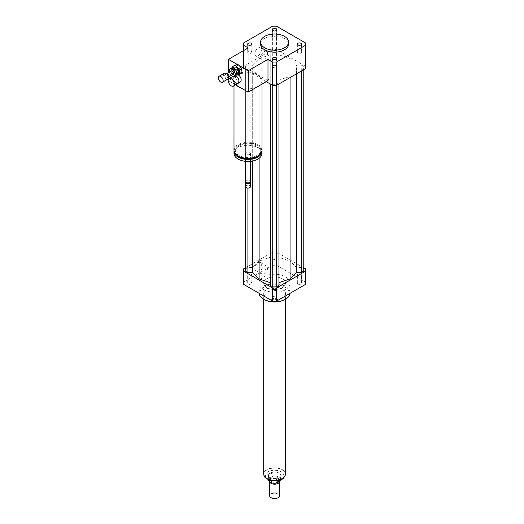 <?xml version="1.0" encoding="UTF-8"?>
<svg xmlns="http://www.w3.org/2000/svg" width="524" height="524" viewBox="0 0 524 524"><rect width="100%" height="100%" fill="white"/><g stroke="black" fill="none" stroke-linecap="round" stroke-linejoin="round"><path stroke-width="0.39" stroke-dasharray="2.62 1.97" d="M237.876 69.875A0.622 0.36 60 0 1 237.562 68.827A0.622 0.36 60 0 1 237.876 69.875M238.315 69.62A0.622 0.36 60 0 1 238.007 68.572A0.622 0.36 60 0 1 238.315 69.62M238.073 83.414A4.349 2.515 60 0 1 235.898 83.198A4.349 2.515 60 0 1 233.056 79.366A4.349 2.515 60 0 1 233.724 75.875A4.349 2.515 60 0 1 235.368 75.836M238.97 81.292A4.041 2.332 60 0 1 238.138 83.015A4.041 2.332 60 0 1 236.114 82.818A4.041 2.332 60 0 1 233.475 79.255A4.041 2.332 60 0 1 234.097 76.019A4.041 2.332 60 0 1 236.01 76.157M240.333 81.751A4.041 2.332 60 0 1 238.315 81.547A4.041 2.332 60 0 1 235.676 77.991A4.041 2.332 60 0 1 236.298 74.749A4.041 2.332 60 0 1 238.165 74.867M297.959 51.391A2.063 1.192 0 0 0 297.357 52.236A2.063 1.192 0 0 0 299.42 53.428A2.063 1.192 0 0 0 301.49 52.236A2.063 1.192 0 0 0 300.213 51.129A2.063 1.192 0 0 0 297.959 51.391M276.043 65.729A2.063 1.192 0 0 0 273.79 65.474A2.063 1.192 0 0 0 272.519 66.574A2.063 1.192 0 0 0 274.583 67.766A2.063 1.192 0 0 0 276.652 66.574A2.063 1.192 0 0 0 276.043 65.729M251.206 53.075A2.063 1.192 0 0 0 251.808 52.236A2.063 1.192 0 0 0 249.745 51.038A2.063 1.192 0 0 0 247.682 52.236A2.063 1.192 0 0 0 248.952 53.337A2.063 1.192 0 0 0 251.206 53.075M273.122 38.737A2.063 1.192 0 0 0 275.375 38.999A2.063 1.192 0 0 0 276.652 37.892A2.063 1.192 0 0 0 274.583 36.7A2.063 1.192 0 0 0 272.519 37.892A2.063 1.192 0 0 0 273.122 38.737M276.043 269.703A2.063 1.192 0 0 0 276.652 268.864A2.063 1.192 0 0 0 274.583 267.672A2.063 1.192 0 0 0 272.519 268.864A2.063 1.192 0 0 0 273.79 269.965A2.063 1.192 0 0 0 276.043 269.703M276.043 261.581A2.063 1.192 180 0 1 273.79 261.843A2.063 1.192 180 0 1 272.519 260.742A2.063 1.192 180 0 1 274.583 259.55A2.063 1.192 180 0 1 276.652 260.742A2.063 1.192 180 0 1 276.043 261.581M297.959 284.047A2.063 1.192 0 0 0 300.213 284.303A2.063 1.192 0 0 0 301.49 283.202A2.063 1.192 0 0 0 299.42 282.01A2.063 1.192 0 0 0 297.357 283.202A2.063 1.192 0 0 0 297.959 284.047M297.959 275.925A2.063 1.192 180 0 1 297.357 275.08A2.063 1.192 180 0 1 299.42 273.888A2.063 1.192 180 0 1 301.49 275.08A2.063 1.192 180 0 1 300.213 276.181A2.063 1.192 180 0 1 297.959 275.925M273.122 296.702A2.063 1.192 0 0 0 272.519 297.54A2.063 1.192 0 0 0 274.583 298.732A2.063 1.192 0 0 0 276.652 297.54A2.063 1.192 0 0 0 275.375 296.44A2.063 1.192 0 0 0 273.122 296.702M273.122 288.58A2.063 1.192 180 0 1 275.375 288.318A2.063 1.192 180 0 1 276.652 289.418A2.063 1.192 180 0 1 274.583 290.61A2.063 1.192 180 0 1 272.519 289.418A2.063 1.192 180 0 1 273.122 288.58M251.206 282.357A2.063 1.192 0 0 0 248.952 282.102A2.063 1.192 0 0 0 247.682 283.202A2.063 1.192 0 0 0 249.745 284.394A2.063 1.192 0 0 0 251.808 283.202A2.063 1.192 0 0 0 251.206 282.357M251.206 274.235A2.063 1.192 180 0 1 251.808 275.08A2.063 1.192 180 0 1 249.745 276.272A2.063 1.192 180 0 1 247.682 275.08A2.063 1.192 180 0 1 248.952 273.98A2.063 1.192 180 0 1 251.206 274.235M267.541 53.507A4.651 2.685 -60 0 1 265.511 58.184A4.651 2.685 -60 0 1 261.928 59.428A4.651 2.685 -60 0 1 260.965 57.306A4.651 2.685 -60 0 1 262.996 52.629A4.651 2.685 -60 0 1 266.578 51.385A4.651 2.685 -60 0 1 267.541 53.507M254.815 53.749A4.651 2.685 120 0 0 255.771 55.878A4.651 2.685 120 0 0 260.421 53.193A4.651 2.685 120 0 0 260.421 47.828A4.651 2.685 120 0 0 256.839 49.073A4.651 2.685 120 0 0 254.815 53.749M267.541 268.236A4.651 2.685 -60 0 1 265.511 272.912A4.651 2.685 -60 0 1 261.928 274.157A4.651 2.685 -60 0 1 260.965 272.028A4.651 2.685 -60 0 1 262.996 267.351A4.651 2.685 -60 0 1 266.578 266.107A4.651 2.685 -60 0 1 267.541 268.236M254.815 268.478A4.651 2.685 120 0 0 255.771 270.6A4.651 2.685 120 0 0 260.421 267.921A4.651 2.685 120 0 0 260.421 262.55A4.651 2.685 120 0 0 256.839 263.801A4.651 2.685 120 0 0 254.815 268.478M233.999 150.231A13.991 8.076 180 0 1 247.99 142.155A13.991 8.076 180 0 1 261.974 150.231M240.392 87.567A13.991 8.076 0 0 0 257.88 86.499A13.991 8.076 0 0 0 261.974 80.788A13.991 8.076 0 0 0 253.341 73.327A13.991 8.076 0 0 0 238.093 75.076A13.991 8.076 0 0 0 233.999 80.788A13.991 8.076 0 0 0 236.239 85.176M256.996 155.431A12.746 7.356 180 0 1 243.11 157.03A12.746 7.356 180 0 1 235.243 150.231A12.746 7.356 180 0 1 247.99 142.875A12.746 7.356 180 0 1 260.729 150.231A12.746 7.356 180 0 1 256.996 155.431M237.772 155.752A12.746 7.356 180 0 1 235.243 151.344A12.746 7.356 180 0 1 247.99 143.989A12.746 7.356 180 0 1 260.729 151.344A12.746 7.356 180 0 1 258.201 155.752M234.032 150.788A13.991 8.076 180 0 1 247.99 143.268A13.991 8.076 180 0 1 261.941 150.788M233.999 153.375A13.991 8.076 180 0 1 247.99 145.299A13.991 8.076 180 0 1 261.974 153.375M249.745 154.39A2.489 1.434 180 0 1 247.033 154.704A2.489 1.434 180 0 1 245.501 153.375A2.489 1.434 180 0 1 247.99 151.94A2.489 1.434 180 0 1 250.472 153.375A2.489 1.434 180 0 1 249.745 154.39M245.501 181.422A2.489 1.434 180 0 1 247.99 179.987A2.489 1.434 180 0 1 250.472 181.422M246.411 182.535A2.017 1.166 180 0 1 246.555 180.977A2.017 1.166 180 0 1 249.417 180.977A2.017 1.166 180 0 1 249.562 182.535M245.586 181.802A2.489 1.434 180 0 1 246.228 181.173A2.489 1.434 180 0 1 249.745 181.173A2.489 1.434 180 0 1 250.387 181.802M245.501 186.629A2.489 1.434 180 0 1 247.99 185.188A2.489 1.434 180 0 1 250.472 186.629M246.346 187.703A2.175 1.258 180 0 1 246.483 185.974A2.175 1.258 180 0 1 249.489 185.974A2.175 1.258 180 0 1 249.627 187.703M235.636 84.823L228.425 80.663L228.425 79.34M267.987 80.663L248.206 69.24L228.425 80.663M228.425 76.976L228.425 72.666M248.206 69.24L248.206 47.92M237.13 64.367L239.023 65.461M260.592 44.114A13.991 8.076 180 0 1 269.231 36.647A13.991 8.076 180 0 1 284.473 38.403A13.991 8.076 180 0 1 288.573 44.114M266.231 81.678L243.562 68.585A31.086 17.947 180 0 1 243.496 67.465A31.086 17.947 180 0 1 243.562 66.338L272.637 49.551A31.086 17.947 180 0 1 276.528 49.551L305.61 66.338A31.086 17.947 180 0 1 305.669 67.465M290.06 58.531L296.479 64.95L301.267 64.95L303.776 66.397L303.776 68.526L301.267 69.974L296.479 69.974L290.06 76.399L278.938 80.106L278.938 82.871L276.43 84.318L272.735 84.318L270.233 82.871L270.233 80.106L259.111 76.399L252.686 69.974L247.898 69.974L245.396 68.526L245.396 66.397L247.898 64.95L252.686 64.95L259.111 58.531L270.233 54.824L270.233 52.053L272.735 50.612L276.43 50.612L278.938 52.053L278.938 54.824L290.06 58.531L290.06 261.07L278.938 257.363L278.938 254.599L276.43 253.151L272.735 253.151L270.233 254.599L270.233 257.363L259.111 261.07L252.686 267.489L247.898 267.489L245.396 268.936L245.396 271.072M243.562 68.585L243.562 50.605M243.562 66.338L243.562 42.988M272.637 49.551L272.637 26.2M276.528 49.551L276.528 26.2M305.61 66.338L305.61 42.988M259.059 293.276A15.543 8.973 180 0 1 259.039 292.844A15.543 8.973 180 0 1 274.583 283.87A15.543 8.973 180 0 1 290.126 292.844A15.543 8.973 180 0 1 290.106 293.276M285.573 289.549A15.543 8.973 0 0 0 290.126 283.202A15.543 8.973 0 0 0 274.583 274.229A15.543 8.973 0 0 0 259.039 283.202A15.543 8.973 0 0 0 268.635 291.495A15.543 8.973 0 0 0 285.573 289.549M264.031 299.446A14.921 8.613 180 0 1 264.031 287.263A14.921 8.613 180 0 1 285.135 287.263A14.921 8.613 180 0 1 285.135 299.446M282.279 297.796A10.88 6.281 180 0 1 270.417 299.158A10.88 6.281 180 0 1 263.703 293.355A10.88 6.281 180 0 1 274.583 287.073A10.88 6.281 180 0 1 285.462 293.355A10.88 6.281 180 0 1 282.279 297.796M282.279 287.643A10.88 6.281 180 0 1 270.417 289.006A10.88 6.281 180 0 1 263.703 283.202A10.88 6.281 180 0 1 274.583 276.921A10.88 6.281 180 0 1 285.462 283.202A10.88 6.281 180 0 1 282.279 287.643M303.776 267.823L276.528 252.09A31.086 17.947 0 0 0 272.637 252.09L245.396 267.823M303.776 271.072L303.776 268.936L301.267 267.489L296.479 267.489L290.06 261.07M278.938 285.41L278.938 80.106M270.233 80.106L270.233 285.41M305.669 283.202A31.086 17.947 0 0 0 305.61 282.076L276.528 265.288A31.086 17.947 0 0 0 272.637 265.288L243.562 282.076A31.086 17.947 0 0 0 243.496 283.202M305.61 268.877L305.61 282.076M276.528 252.09L276.528 265.288M272.637 252.09L272.637 265.288M243.562 268.877L243.562 282.076M247.898 188.136L247.898 69.974M252.686 160.986L252.686 69.974M245.396 161.313L245.396 68.526M245.396 268.936L245.396 66.397M247.898 267.489L247.898 64.95M252.686 267.489L252.686 64.95M259.111 261.07L259.111 58.531M259.111 158.274L259.111 76.399M290.06 77.565L290.06 76.399M278.938 83.984L278.938 82.871M276.43 85.379L276.43 84.318M272.735 85.379L272.735 84.318M270.233 83.984L270.233 82.871M296.479 267.489L296.479 64.95M301.267 267.489L301.267 64.95M303.776 268.936L303.776 66.397M303.776 69.646L303.776 68.526M301.267 71.094L301.267 69.974M296.479 73.858L296.479 69.974M270.233 257.363L270.233 54.824M270.233 254.599L270.233 52.053M272.735 253.151L272.735 50.612M276.43 253.151L276.43 50.612M278.938 254.599L278.938 52.053M278.938 257.363L278.938 54.824M276.004 481.15L276.004 479.591C278.421 478.622 279.967 477.731 280.635 476.919L276.004 479.591M280.635 476.919L280.635 480.056M270.188 473.054A6.216 3.589 0 0 0 268.367 475.589A6.216 3.589 0 0 0 274.583 479.178A6.216 3.589 0 0 0 280.798 475.589A6.216 3.589 0 0 0 276.96 472.275A6.216 3.589 0 0 0 270.188 473.054M280.772 479.997A6.216 3.589 0 0 0 280.798 479.65A6.216 3.589 0 0 0 273.161 476.159L273.161 472.602L270.188 473.12L268.53 475.281L268.53 478.831A6.216 3.589 0 0 0 268.367 479.65A6.216 3.589 0 0 0 268.393 479.997M273.161 472.602L268.53 475.281M268.53 478.831L273.161 476.159M266.958 469.668A10.788 6.229 0 0 0 263.795 474.069A10.788 6.229 0 0 0 274.583 480.298A10.788 6.229 0 0 0 285.37 474.069A10.788 6.229 0 0 0 278.709 468.312A10.788 6.229 0 0 0 266.958 469.668M277.989 497.735A4.664 2.692 0 0 0 277.825 493.962A4.664 2.692 0 0 0 271.288 493.994A4.664 2.692 0 0 0 271.177 497.735M279.554 495.645A4.971 2.869 0 0 0 276.489 492.992A4.971 2.869 0 0 0 271.065 493.615A4.971 2.869 0 0 0 269.611 495.645M279.541 481.104A4.971 2.869 0 0 0 279.122 480.154A4.971 2.869 0 0 0 271.065 479.296A4.971 2.869 0 0 0 270.043 480.154A4.971 2.869 0 0 0 269.611 481.327A4.971 2.869 0 0 0 269.703 481.877M278.853 481.504A4.506 2.6 0 0 0 279.089 480.665A4.506 2.6 0 0 0 278.696 479.604A4.506 2.6 0 0 0 271.393 478.825A4.506 2.6 0 0 0 270.469 479.604A4.506 2.6 0 0 0 270.076 480.665A4.506 2.6 0 0 0 273.345 483.167M271.393 477.809A4.506 2.6 0 0 0 270.076 479.65A4.506 2.6 0 0 0 274.583 482.257A4.506 2.6 0 0 0 279.089 479.65A4.506 2.6 0 0 0 276.305 477.246A4.506 2.6 0 0 0 271.393 477.809M285.462 474.069A10.88 6.281 0 0 0 278.748 468.266A10.88 6.281 0 0 0 266.893 469.628A10.88 6.281 0 0 0 263.703 474.069M266.893 278.761A10.88 6.281 0 0 0 263.703 283.202A10.88 6.281 0 0 0 274.583 289.484A10.88 6.281 0 0 0 285.462 283.202A10.88 6.281 0 0 0 278.748 277.399A10.88 6.281 0 0 0 266.893 278.761M229.316 72.155L230.573 74.794L232.335 73.779L230.953 70.878L229.191 71.893M233.652 76.635L235.407 75.62L233.141 74.637L231.385 75.653M229.086 70.825L230.842 69.81L231.726 67.891M230.953 70.878A4.349 2.515 60 0 1 230.842 69.81M236.082 75.43A4.349 2.515 60 0 1 235.407 75.62M233.141 74.637A4.349 2.515 60 0 1 232.335 73.779M231.3 70.517A3.734 2.155 60 0 1 232.053 68.421A3.734 2.155 60 0 1 235.787 70.576A3.734 2.155 60 0 1 235.787 74.88A3.734 2.155 60 0 1 233.062 74.035A3.734 2.155 60 0 1 231.3 70.517M237.654 70.157A0.93 0.537 60 0 1 237.464 70.681A0.93 0.537 60 0 1 236.782 70.471A0.93 0.537 60 0 1 236.344 69.594A0.93 0.537 60 0 1 236.527 69.063A0.93 0.537 60 0 1 237.208 69.279A0.93 0.537 60 0 1 237.654 70.157M237.66 68.827A0.93 0.537 -120 0 0 238.099 69.712A0.93 0.537 -120 0 0 238.78 69.921A0.93 0.537 -120 0 0 238.78 68.841A0.93 0.537 -120 0 0 237.85 68.303A0.93 0.537 -120 0 0 237.66 68.827M232.512 67.714L232.787 70.413L234.981 69.142L234.667 66.063L232.473 67.334M235.787 70.832L233.586 72.096L235.918 74.572L238.112 73.308L235.787 70.832A5.286 3.052 60 0 1 234.981 69.142M241.446 73.275L237.234 75.142M233.586 72.096A5.286 3.052 60 0 1 232.787 70.413M236.376 74.834A5.286 3.052 60 0 1 235.918 74.572M237.981 73.609A3.734 2.155 60 0 1 235.263 72.77A3.734 2.155 60 0 1 233.501 69.253A3.734 2.155 60 0 1 234.254 67.151M239.435 73.877A5.286 3.052 60 0 1 238.112 73.308M234.667 66.063A5.286 3.052 60 0 1 235.184 64.95M227.717 79.183A3.419 1.972 60 0 1 225.222 78.41A3.419 1.972 60 0 1 223.604 75.181A3.419 1.972 60 0 1 224.298 73.255M224.698 75.653A1.867 1.074 60 0 1 225.071 74.605A1.867 1.074 60 0 1 226.938 75.679A1.867 1.074 60 0 1 226.938 77.834A1.867 1.074 60 0 1 225.575 77.414A1.867 1.074 60 0 1 224.698 75.653M233.095 74.284A1.867 1.074 60 0 1 231.732 73.858A1.867 1.074 60 0 1 230.855 72.102A1.867 1.074 60 0 1 231.228 71.048M231.13 75.417A4.349 2.515 60 0 1 230.573 74.794M268.052 471.823A9.236 5.332 0 0 0 272.192 480.737A9.236 5.332 0 0 0 283.504 474.213A9.236 5.332 0 0 0 268.052 471.823M263.998 475.523A10.788 6.229 180 0 1 263.795 474.325A10.788 6.229 180 0 1 266.958 469.917A10.788 6.229 180 0 1 278.709 468.567A10.788 6.229 180 0 1 285.37 474.325A10.788 6.229 180 0 1 285.167 475.523M238.007 68.572L237.562 68.827M238.623 69.653L238.184 69.902M232.938 76.327L233.724 75.875M238.138 83.015L238.728 82.681M234.097 76.019L236.298 74.749M301.49 44.114L301.49 52.236M297.357 44.114L297.357 52.236M276.652 58.452L276.652 66.574M272.519 58.452L272.519 66.574M247.682 44.114L247.682 52.236M251.808 44.114L251.808 52.236M272.519 29.77L272.519 37.892M276.652 29.77L276.652 37.892M276.652 268.864L276.652 260.742M272.519 268.864L272.519 260.742M301.49 283.202L301.49 275.08M297.357 283.202L297.357 275.08M272.519 297.54L272.519 289.418M276.652 297.54L276.652 289.418M247.682 283.202L247.682 275.08M251.808 283.202L251.808 275.08M255.771 55.878L261.928 59.428M260.421 47.828L266.578 51.385M255.771 270.6L261.928 274.157M260.421 262.55L266.578 266.107M233.999 80.788L233.999 85.766M261.974 80.788L261.974 84.135M235.243 150.231L235.243 151.344M260.729 150.231L260.729 151.344M245.501 153.375L245.501 161.327M250.472 153.375L250.472 161.327M246.555 180.977L246.228 181.173M249.417 180.977L249.745 181.173M243.496 67.465L243.496 50.638M259.039 283.202L259.039 292.844M290.126 283.202L290.126 292.844M263.703 299.256L263.703 293.355M285.462 299.256L285.462 293.355M280.798 479.65L280.798 475.589M268.367 479.65L268.367 475.589M285.37 474.069L285.285 475.189M263.88 475.189L263.795 474.069M269.611 481.805L269.611 481.327M270.469 479.604L270.043 480.154M278.696 479.604L279.122 480.154M279.089 480.665L279.089 479.65M270.076 480.665L270.076 479.65M238.78 69.921L237.464 70.681M237.85 68.303L236.527 69.063M226.938 77.834L228.372 77.008M225.071 74.605L226.506 73.773M235.787 74.88L236.56 74.434M232.053 68.421L232.944 67.904"/><path stroke-width="0.79" d="M231.281 85.864A4.349 2.515 60 0 1 228.438 82.026A4.349 2.515 60 0 1 229.106 78.541A4.349 2.515 60 0 1 233.455 81.056A4.349 2.515 60 0 1 233.455 86.08A4.349 2.515 60 0 1 231.281 85.864M235.368 75.836A4.349 2.515 60 0 1 235.898 76.091A4.349 2.515 60 0 1 238.977 81.423A4.349 2.515 60 0 1 238.073 83.414L233.455 86.08M236.01 76.157A4.041 2.332 60 0 1 236.114 76.216A4.041 2.332 60 0 1 238.977 81.168A4.041 2.332 60 0 1 238.97 81.292M238.165 74.867A4.041 2.332 60 0 1 240.922 78.41A4.041 2.332 60 0 1 240.333 81.751L238.728 82.681M297.959 43.269A2.063 1.192 180 0 1 300.213 43.007A2.063 1.192 180 0 1 301.49 44.114A2.063 1.192 180 0 1 299.42 45.306A2.063 1.192 180 0 1 297.357 44.114A2.063 1.192 180 0 1 297.959 43.269M276.043 57.607A2.063 1.192 180 0 1 276.652 58.452A2.063 1.192 180 0 1 274.583 59.644A2.063 1.192 180 0 1 272.519 58.452A2.063 1.192 180 0 1 273.79 57.352A2.063 1.192 180 0 1 276.043 57.607M251.206 44.953A2.063 1.192 180 0 1 248.952 45.215A2.063 1.192 180 0 1 247.682 44.114A2.063 1.192 180 0 1 249.745 42.916A2.063 1.192 180 0 1 251.808 44.114A2.063 1.192 180 0 1 251.206 44.953M273.122 30.615A2.063 1.192 180 0 1 272.519 29.77A2.063 1.192 180 0 1 274.583 28.578A2.063 1.192 180 0 1 276.652 29.77A2.063 1.192 180 0 1 275.375 30.877A2.063 1.192 180 0 1 273.122 30.615M261.974 84.135L261.974 150.231A13.991 8.076 180 0 1 257.88 155.942A13.991 8.076 180 0 1 242.632 157.691A13.991 8.076 180 0 1 233.999 150.231L233.999 85.766M228.425 72.666L228.425 59.343L248.206 47.92L243.562 45.234A31.086 17.947 180 0 1 243.496 44.114A31.086 17.947 180 0 1 243.562 42.988L272.637 26.2A31.086 17.947 180 0 1 276.528 26.2L305.61 42.988A31.086 17.947 180 0 1 305.669 44.114L305.669 67.465A31.086 17.947 180 0 1 305.61 68.585L276.528 85.373L276.528 62.022A31.086 17.947 180 0 1 272.637 62.022L267.987 59.343L267.987 80.663L248.206 92.08L240.392 87.567A13.991 8.076 180 0 1 236.239 85.176L235.636 84.823M258.201 155.752A12.746 7.356 180 0 1 256.996 156.552A12.746 7.356 180 0 1 237.772 155.752M261.941 150.788A13.991 8.076 180 0 1 261.974 151.344A13.991 8.076 180 0 1 257.88 157.056A13.991 8.076 180 0 1 242.632 158.811A13.991 8.076 180 0 1 233.999 151.344A13.991 8.076 180 0 1 234.032 150.788M261.974 151.344L261.974 153.375A13.991 8.076 180 0 1 257.88 159.086A13.991 8.076 180 0 1 242.632 160.842A13.991 8.076 180 0 1 233.999 153.375L233.999 151.344M250.472 161.327L250.472 181.422A2.489 1.434 180 0 1 249.745 182.437A2.489 1.434 180 0 1 246.228 182.437A2.489 1.434 180 0 1 245.501 181.422L245.501 161.327M249.562 182.535A2.017 1.166 180 0 1 249.417 182.627L249.745 182.437L249.417 182.627A2.017 1.166 180 0 1 246.555 182.627A2.017 1.166 180 0 1 246.411 182.535M250.387 181.802A2.489 1.434 180 0 1 250.472 182.188A2.489 1.434 180 0 1 249.745 183.203A2.489 1.434 180 0 1 247.033 183.511A2.489 1.434 180 0 1 245.501 182.188A2.489 1.434 180 0 1 245.586 181.802M250.472 182.188L250.472 186.629A2.489 1.434 180 0 1 249.745 187.644A2.489 1.434 180 0 1 246.228 187.644A2.489 1.434 180 0 1 245.501 186.629L245.501 182.188M249.627 187.703A2.175 1.258 180 0 1 249.522 187.769L249.522 187.769A2.175 1.258 180 0 1 246.45 187.769A2.175 1.258 180 0 1 246.346 187.703M240.392 87.567L236.239 85.176M267.987 59.343L248.206 70.76L248.206 92.08M228.425 79.34L228.425 76.976M228.425 59.343L237.13 64.367M239.023 65.461L248.206 70.76M284.473 36.372A13.991 8.076 180 0 1 288.573 42.084A13.991 8.076 180 0 1 274.583 50.16A13.991 8.076 180 0 1 260.592 42.084A13.991 8.076 180 0 1 269.231 34.617A13.991 8.076 180 0 1 284.473 36.372M288.573 42.084L288.573 44.114A13.991 8.076 180 0 1 274.583 52.19A13.991 8.076 180 0 1 260.592 44.114L260.592 42.084M276.528 85.373A31.086 17.947 180 0 1 272.637 85.373L266.231 81.678M272.637 85.373L272.637 62.022M243.562 50.605L243.562 45.234M305.669 44.114A31.086 17.947 180 0 1 305.61 45.234L276.528 62.022M305.61 68.585L305.61 45.234M290.106 293.276A15.543 8.973 180 0 1 285.573 299.191A15.543 8.973 180 0 1 263.592 299.191A15.543 8.973 180 0 1 259.059 293.276M285.135 299.446L285.573 299.191L285.135 299.446A14.921 8.613 180 0 1 264.031 299.446L263.592 299.191M245.396 267.823L243.562 268.877A31.086 17.947 0 0 0 243.496 270.004A31.086 17.947 0 0 0 243.562 271.131L272.637 287.918A31.086 17.947 0 0 0 276.528 287.918L305.61 271.131A31.086 17.947 0 0 0 305.669 270.004A31.086 17.947 0 0 0 305.61 268.877L303.776 267.823M278.938 282.646L290.06 278.938L296.479 272.519L301.267 272.519L303.776 271.072L303.776 69.646M270.233 83.984L270.233 285.41L272.735 286.857L276.43 286.857L278.938 285.41L278.938 83.984M245.396 161.313L245.396 271.072L247.898 272.519L252.686 272.519L259.111 278.938L270.233 282.646M305.61 271.131L305.61 284.329A31.086 17.947 0 0 0 305.669 283.202L305.669 270.004M243.496 270.004L243.496 283.202A31.086 17.947 0 0 0 243.562 284.329L272.637 301.117A31.086 17.947 0 0 0 276.528 301.117L305.61 284.329M243.562 271.131L243.562 284.329M272.637 287.918L272.637 301.117M276.528 287.918L276.528 301.117M247.898 272.519L247.898 188.136M252.686 272.519L252.686 160.986M259.111 278.938L259.111 158.274M290.06 278.938L290.06 77.565M276.43 286.857L276.43 85.379M272.735 286.857L272.735 85.379M301.267 272.519L301.267 71.094M296.479 272.519L296.479 73.858M280.635 480.056L280.635 480.475L276.004 483.148L276.004 481.15M268.393 479.997A6.216 3.589 0 0 0 276.004 483.148M280.635 480.475A6.216 3.589 0 0 0 280.772 479.997M271.177 497.735A4.664 2.692 0 0 0 271.288 497.8A4.664 2.692 0 0 0 277.877 497.8A4.664 2.692 0 0 0 277.989 497.735M269.611 481.805L269.611 495.645A4.971 2.869 0 0 0 271.065 497.676A4.971 2.869 0 0 0 278.1 497.676A4.971 2.869 0 0 0 279.554 495.645L279.554 481.327A4.971 2.869 0 0 0 279.541 481.104M269.703 481.877A4.971 2.869 0 0 0 275.061 484.183A4.971 2.869 0 0 0 279.554 481.327M273.345 483.167A4.506 2.6 0 0 0 275.821 483.167M276.03 483.135A4.506 2.6 0 0 0 278.853 481.504M263.703 299.256L263.703 474.069A10.88 6.281 0 0 0 274.583 480.351A10.88 6.281 0 0 0 285.462 474.069L285.462 299.256M230.671 68.696L232.427 67.681L234.693 68.657L232.938 69.672L230.671 68.696A4.349 2.515 60 0 0 229.984 68.899A4.349 2.515 60 0 1 229.984 68.899L229.086 70.825A4.349 2.515 60 0 0 229.191 71.893L229.316 72.155M236.999 73.491L236.108 75.41L234.352 76.425L235.237 74.506L236.999 73.491A4.349 2.515 60 0 0 236.887 72.423L235.125 73.439L233.75 70.537L235.505 69.522L236.887 72.423M231.13 75.417A4.349 2.515 60 0 0 231.385 75.653L233.652 76.635A4.349 2.515 60 0 0 234.339 76.432L236.095 75.417A4.349 2.515 60 0 1 236.095 75.417A4.349 2.515 60 0 1 236.082 75.43M229.984 68.899L231.746 67.884A4.349 2.515 60 0 1 231.746 67.884L229.997 68.886M231.746 67.884A4.349 2.515 60 0 1 232.427 67.681M234.693 68.657A4.349 2.515 60 0 1 235.505 69.522M232.938 69.672A4.349 2.515 60 0 1 233.75 70.537M235.125 73.439A4.349 2.515 60 0 1 235.237 74.506M239.448 70.354L241.649 69.083L241.964 72.155L239.763 73.425L239.448 70.354A5.286 3.052 60 0 0 238.643 68.664L236.317 66.188L238.518 64.917L240.844 67.393L238.643 68.664M237.195 64.347L232.983 66.221L237.195 64.347A5.286 3.052 60 0 1 238.518 64.917M232.983 66.221A5.286 3.052 60 0 0 232.473 67.334L232.512 67.714M236.376 74.834A5.286 3.052 60 0 0 237.234 75.142L241.446 73.275A5.286 3.052 60 0 0 241.964 72.155M239.763 73.425A5.286 3.052 60 0 1 239.245 74.546M235.001 65.618A5.286 3.052 60 0 1 236.317 66.188M232.944 67.904L234.254 67.151A3.734 2.155 60 0 1 237.981 69.306A3.734 2.155 60 0 1 237.981 73.609L236.56 74.434M240.844 67.393A5.286 3.052 60 0 1 241.649 69.083M218.331 78.227A3.419 1.972 60 0 1 219.019 76.301A3.419 1.972 60 0 1 222.438 78.279A3.419 1.972 60 0 1 222.438 82.229A3.419 1.972 60 0 1 219.949 81.456A3.419 1.972 60 0 1 218.331 78.227M219.019 76.301L224.298 73.255A3.419 1.972 60 0 1 227.717 75.233A3.419 1.972 60 0 1 227.717 79.183L222.438 82.229M226.506 73.773L231.228 71.048A1.867 1.074 60 0 1 233.095 72.129A1.867 1.074 60 0 1 233.095 74.284L228.372 77.008M285.167 475.523A10.788 6.229 180 0 1 274.583 480.547A10.788 6.229 180 0 1 263.998 475.523M229.106 78.541L232.938 76.327M246.555 182.627L246.228 182.437M243.496 50.638L243.496 44.114M285.285 475.189L283.648 478.117L281.925 479.414L277.779 480.908L269.965 480.567L265.026 477.58L263.88 475.189"/></g></svg>
